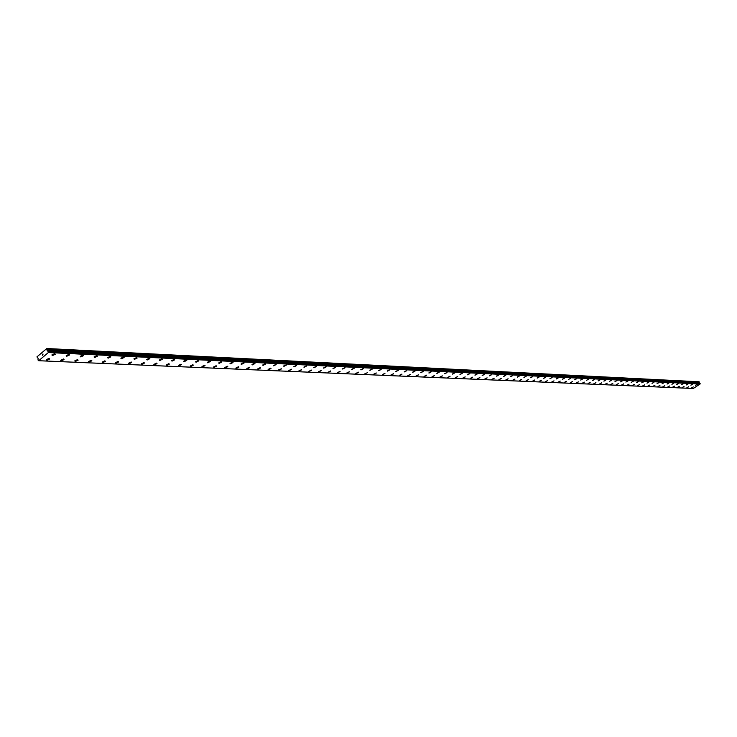 <?xml version="1.0" encoding="UTF-8"?>
<svg xmlns="http://www.w3.org/2000/svg" width="737" height="737" viewBox="0 0 737 737"><rect width="100%" height="100%" fill="white"/><g stroke="black" fill="none" stroke-linecap="round" stroke-linejoin="round"><path stroke-width="1.11" d="M693.333 386.943L691.481 387.92M688.717 386.741L686.856 387.745M686.958 387.791L688.726 386.768L686.958 387.791M684.047 386.538L682.176 387.515M679.33 386.326L677.46 387.34M677.561 387.386L679.339 386.354L677.561 387.386M674.558 386.114L672.669 387.137M672.78 387.183L674.567 386.151L672.78 387.183M669.74 385.939L667.833 386.925M663.051 386.759L664.857 385.718L663.051 386.759M664.848 385.681L662.941 386.685M659.91 385.469L657.984 386.474M654.926 385.285L652.991 386.289M649.868 385.027L647.915 386.031M644.755 384.797L642.802 385.847M642.922 385.902L644.764 384.834L642.922 385.902M639.587 384.603L637.616 385.626M634.354 384.373L632.374 385.396M629.057 384.143L627.067 385.165M623.695 383.866L621.696 384.935M621.825 384.99L623.705 383.913L621.825 384.99M618.279 383.673L616.261 384.705M612.779 383.387L610.752 384.465M610.89 384.521L612.788 383.433L610.89 384.521M607.224 383.139L605.188 384.226M605.326 384.281L607.233 383.185L605.326 384.281M601.604 382.89L599.549 383.986M599.688 384.041L601.613 382.936L599.688 384.041M595.901 382.641L593.838 383.737M593.985 383.793L595.92 382.687L593.985 383.793M590.144 382.383L588.062 383.489M588.209 383.553L590.153 382.439L588.209 383.553M584.303 382.125L582.212 383.231M582.359 383.295L584.312 382.181L582.359 383.295M578.388 381.867L576.288 382.982M576.435 383.047L578.407 381.923L576.435 383.047M572.409 381.6L570.291 382.724M570.447 382.789L572.419 381.655L570.447 382.789M566.348 381.333L564.21 382.457M564.367 382.521L566.357 381.388L564.367 382.521M560.203 381.066L558.056 382.19M558.222 382.263L560.212 381.121L558.222 382.263M553.994 380.845L551.829 381.923M547.683 380.513L545.509 381.646M545.675 381.72L547.702 380.578L545.675 381.72M541.308 380.228L539.115 381.37M539.281 381.444L541.317 380.292L539.281 381.444M534.841 379.942L532.639 381.093M532.805 381.167L534.85 380.016L532.805 381.167M528.291 379.656L526.071 380.808M526.246 380.891L528.3 379.721L526.246 380.891M521.649 379.362L519.41 380.522M519.594 380.605L521.658 379.435L519.594 380.605M514.923 379.067L512.666 380.237M512.851 380.31L514.933 379.14L512.851 380.31M508.097 378.763L505.831 379.933M506.024 380.016L508.115 378.836L506.024 380.016M501.188 378.459L498.903 379.638M499.096 379.721L501.197 378.542L499.096 379.721M494.186 378.145L491.883 379.334M492.076 379.417L494.195 378.228L492.076 379.417M487.083 377.832L484.762 379.03M484.964 379.113L487.093 377.924L484.964 379.113M479.879 377.519L477.539 378.717M477.751 378.8L479.888 377.602L477.751 378.8M472.574 377.197L470.224 378.394M470.427 378.486L472.583 377.289L470.427 378.486M465.167 376.865L462.799 378.081M463.011 378.173L465.176 376.966L463.011 378.173M457.659 376.543L455.273 377.749M455.484 377.851L457.668 376.635L455.484 377.851M450.04 376.202L447.635 377.418M447.856 377.519L450.049 376.303L447.856 377.519M442.311 375.861L439.888 377.086M440.109 377.187L442.32 375.962L440.109 377.187M434.471 375.52L432.02 376.745M432.26 376.847L434.48 375.621L432.26 376.847M426.52 375.17L424.051 376.404M424.291 376.506L426.53 375.28L424.291 376.506M418.441 374.811L415.963 376.054M416.202 376.156L418.45 374.921L416.202 376.156M410.251 374.451L407.745 375.695M407.994 375.806L410.26 374.571L407.994 375.806M401.941 374.083L399.408 375.336M399.666 375.446L401.951 374.203L399.666 375.446M393.503 373.714L390.951 374.967M391.218 375.087L393.512 373.834L391.218 375.087M384.935 373.337L382.365 374.599M382.632 374.718L384.944 373.466L382.632 374.718M376.238 372.95L373.641 374.221M373.917 374.341L376.238 373.088L373.917 374.341M367.413 372.701L364.787 373.843M358.44 372.167L355.796 373.447M356.091 373.576L358.44 372.314L356.091 373.576M349.329 371.761L346.666 373.051M346.961 373.189L349.329 371.918L346.961 373.189M340.079 371.356L337.389 372.655M337.693 372.784L340.079 371.512L337.693 372.784M330.673 370.941L327.965 372.24M328.278 372.378L330.683 371.107L328.278 372.378M321.129 370.527L318.393 371.826M318.716 371.973L321.129 370.693L318.716 371.973M311.419 370.094L308.665 371.411M308.987 371.549L311.429 370.269L308.987 371.549M301.562 369.661L298.771 370.978M299.111 371.126L301.562 369.845L299.111 371.126M291.539 369.219L288.72 370.545M289.07 370.702L291.539 369.412L289.07 370.702M281.35 368.776L278.503 370.103M278.862 370.26L278.512 369.91L281.35 368.97L278.862 370.26M270.986 368.316L268.121 369.652M268.48 369.817L268.13 369.458L270.626 368.159L270.986 368.518L268.48 369.817M260.456 367.855L257.563 369.191M257.932 369.357L257.563 368.988L260.087 367.689L260.456 368.058L257.932 369.357M249.742 367.385L246.821 368.73M247.199 368.896L246.821 368.518L249.364 367.219L249.742 367.597L247.199 368.896M238.852 366.906L235.895 368.251M236.282 368.426L235.904 368.039L238.456 366.731L238.843 367.127L236.282 368.426M227.77 366.418L224.776 367.772M225.181 367.956L224.794 367.542L227.365 366.243L227.761 366.648L225.181 367.956M216.494 365.921L213.472 367.284M213.887 367.468L213.481 367.044L216.079 365.745L216.475 366.16L213.887 367.468M205.015 365.414L201.966 366.786M202.389 366.971L201.984 366.538L204.591 365.23L205.006 365.663L202.389 366.971M192.901 364.714L193.324 365.165L190.69 366.473L190.275 366.013L192.901 364.714L193.324 365.156L190.69 366.464L190.275 366.022M181.007 364.189L181.44 364.649L178.787 365.957L178.354 365.488L181.007 364.189L181.431 364.649L178.787 365.957L178.354 365.497M166.663 365.432L166.221 364.953L168.893 363.645L169.335 364.124L166.663 365.432M168.893 363.645L169.335 364.124L166.663 365.441L166.221 364.962M156.557 363.101L157.009 363.599L154.319 364.907L153.867 364.41L156.557 363.101L157.009 363.59L154.319 364.907L153.867 364.41M144.001 362.54L144.461 363.055L141.753 364.373L141.292 363.848L144.001 362.54L144.461 363.055L141.753 364.364L141.292 363.857M131.204 361.978L131.683 362.503L128.947 363.82L128.478 363.286L131.204 361.978L131.674 362.503L128.947 363.811L128.478 363.286M118.178 361.397L118.657 361.95L115.912 363.258L115.423 362.705L118.178 361.397L118.657 361.941L115.902 363.258L115.423 362.705M104.894 360.808L105.391 361.379L102.618 362.687L102.121 362.116L104.894 360.808L105.391 361.37L102.618 362.687L102.121 362.116M91.36 360.209L91.867 360.789L89.076 362.107L88.569 361.517L91.37 360.209L91.876 360.798L89.076 362.107L88.569 361.517M77.569 359.601L78.094 360.209L75.275 361.517L74.759 360.9L77.569 359.601L78.094 360.2L75.275 361.508L74.759 360.909M63.511 358.974L64.045 359.601L61.208 360.909L60.674 360.282L63.511 358.974L64.045 359.601L61.208 360.909L60.674 360.273M49.176 358.339L49.72 358.983L46.864 360.292L46.311 359.638L49.176 358.339L49.72 358.983L46.864 360.292L46.311 359.638M695.544 385.377L697.303 384.364L695.544 385.377M697.294 384.364L695.442 385.313M692.697 384.115L690.836 385.129M690.938 385.165L692.697 384.143L690.938 385.165M688.045 383.894L686.175 384.907M686.276 384.954L688.054 383.922L686.276 384.954M683.337 383.673L681.458 384.659M678.584 383.443L676.695 384.465M676.806 384.511L678.593 383.48L676.806 384.511M673.775 383.212L671.877 384.244M671.987 384.29L673.784 383.249L671.987 384.29M668.91 382.982L667.003 384.023M667.114 384.069L668.92 383.019L667.114 384.069M663.991 382.752L662.066 383.756M659.016 382.512L657.082 383.553M657.192 383.608L659.025 382.549L657.192 383.608M653.977 382.273L652.033 383.323M652.153 383.369L653.986 382.31L652.153 383.369M648.882 382.033L646.929 383.083M647.04 383.139L648.892 382.07L647.04 383.139M643.733 381.821L641.752 382.807M638.509 381.536L636.528 382.604M636.657 382.66L638.518 381.582L636.657 382.66M633.24 381.333L631.24 382.356M627.896 381.075L625.879 382.07M622.498 380.817L620.471 381.858M617.026 380.559L614.99 381.6M611.48 380.301L609.435 381.342M605.869 379.988L603.815 381.084M603.953 381.14L605.878 380.034L603.953 381.14M600.194 379.712L598.131 380.817M598.269 380.882L600.204 379.767L598.269 380.882M594.446 379.444L592.364 380.55M592.511 380.614L594.455 379.491L592.511 380.614M588.633 379.214L586.532 380.274M582.737 378.882L580.627 380.006M580.774 380.071L582.746 378.938L580.774 380.071M576.767 378.606L574.648 379.721M574.796 379.795L576.776 378.661L574.796 379.795M570.724 378.311L568.586 379.389M564.606 378.026L562.46 379.159M562.617 379.223L564.616 378.081L562.617 379.223M558.406 377.731L556.242 378.864M556.407 378.938L558.416 377.795L556.407 378.938M552.124 377.427L549.949 378.578M550.115 378.643L552.133 377.491L550.115 378.643M545.758 377.132L543.574 378.274M543.74 378.348L545.776 377.197L543.74 378.348M539.318 376.819L537.107 377.98M537.282 378.053L539.327 376.893L537.282 378.053M532.787 376.515L530.557 377.676M530.732 377.749L532.796 376.579L530.732 377.749M526.163 376.202L523.924 377.362M524.108 377.445L526.172 376.275L524.108 377.445M519.456 375.879L517.199 377.049M517.383 377.132L519.465 375.953L517.383 377.132M512.666 375.63L510.382 376.736M505.766 375.225L503.482 376.414M503.666 376.496L505.775 375.308L503.666 376.496M498.774 374.893L496.471 376.091M496.664 376.174L498.792 374.976L496.664 376.174M491.699 374.562L489.377 375.759M489.571 375.842L491.708 374.645L489.571 375.842M484.513 374.221L482.173 375.419M482.376 375.511L484.522 374.304L482.376 375.511M477.226 373.871L474.877 375.078M475.079 375.17L477.244 373.963L475.079 375.17M469.847 373.521L467.47 374.737M467.682 374.829L469.856 373.622L467.682 374.829M462.357 373.171L459.962 374.387M460.183 374.479L462.366 373.263L460.183 374.479M454.757 372.811L452.352 374.028M452.573 374.129L454.766 372.904L452.573 374.129M447.055 372.443L444.623 373.668M444.844 373.77L447.064 372.544L444.844 373.77M439.234 372.074L436.783 373.309M437.013 373.41L439.243 372.176L437.013 373.41M431.302 371.697L428.833 372.94M429.072 373.042L431.311 371.807L429.072 373.042M423.25 371.31L420.763 372.563M421.002 372.664L423.259 371.43L421.002 372.664M415.078 370.923L412.573 372.176M412.821 372.286L415.088 371.043L412.821 372.286M406.787 370.536L404.254 371.789M404.512 371.899L406.796 370.656L404.512 371.899M398.367 370.131L395.815 371.402M396.082 371.512L398.376 370.26L396.082 371.512M389.827 369.725L387.247 370.997M387.515 371.116L389.836 369.854L387.515 371.116M381.149 369.32L378.551 370.591M378.827 370.711L381.158 369.449L378.827 370.711M372.342 368.896L369.725 370.177M370.002 370.306L372.342 369.044L370.002 370.306M363.396 368.472L360.752 369.762M361.038 369.891L363.396 368.62L361.038 369.891M354.304 368.039L351.641 369.338M351.936 369.467L354.313 368.196L351.936 369.467M345.073 367.606L342.392 368.905M342.687 369.044L345.082 367.763L342.687 369.044M335.703 367.164L332.986 368.463M333.299 368.601L335.703 367.321L333.299 368.601M326.169 366.713L323.432 368.021M323.755 368.159L326.178 366.879L323.755 368.159M316.495 366.252L313.732 367.57M314.054 367.717L316.495 366.427L314.054 367.717M306.656 365.782L303.865 367.109M304.197 367.256L306.656 365.967L304.197 367.256M296.652 365.312L293.833 366.639M294.183 366.796L296.652 365.497L294.183 366.796M286.49 364.833L283.644 366.16M283.994 366.326L283.644 365.976L286.481 365.027L283.994 366.326M276.154 364.336L273.28 365.681M273.639 365.838L273.28 365.478L276.145 364.539L273.639 365.838M265.642 363.838L262.74 365.193M263.109 365.359L262.74 364.981L265.274 363.682L265.633 364.05L263.109 365.359M254.947 363.341L252.017 364.686M252.404 364.861L252.026 364.474L254.569 363.166L254.947 363.553L252.404 364.861M244.076 362.825L241.119 364.179M241.506 364.354L241.128 363.958L243.689 362.65L244.067 363.046L241.506 364.354M233.021 362.3L230.027 363.663M230.432 363.838L230.036 363.433L232.625 362.125L233.012 362.53L230.432 363.838M221.763 361.766L218.742 363.129M219.156 363.323L218.76 362.899L221.358 361.581L221.754 362.005L219.156 363.323M210.312 361.222L207.263 362.595M207.687 362.788L207.272 362.346L209.898 361.038L210.303 361.471L207.687 362.788M198.225 360.485L198.649 360.927L196.005 362.245L195.591 361.793L198.225 360.485L198.64 360.927L196.005 362.245L195.591 361.793M186.35 359.914L186.783 360.384L184.121 361.692L183.697 361.222L186.35 359.914L186.774 360.375L184.121 361.692L183.697 361.231M174.264 359.334L174.697 359.822L172.025 361.139L171.583 360.651L174.264 359.334L174.697 359.813L172.025 361.13L171.583 360.651M161.956 358.753L162.398 359.251L159.708 360.568L159.256 360.061L161.956 358.753L162.398 359.241L159.699 360.559L159.256 360.061M149.418 358.154L149.878 358.67L147.16 359.988L146.7 359.463L149.418 358.154L149.869 358.661L147.151 359.978L146.7 359.463M136.649 357.537L137.119 358.071L134.374 359.389L133.904 358.855L136.649 357.537L137.11 358.071L134.374 359.389L133.904 358.855M123.641 356.92L124.12 357.473L121.356 358.79L120.877 358.228L123.641 356.92L124.111 357.473L121.356 358.781L120.877 358.237M110.384 356.284L110.872 356.855L108.09 358.173L107.602 357.602L110.384 356.284L110.872 356.855L108.09 358.173L107.602 357.602M96.869 355.639L97.376 356.229L94.576 357.546L94.069 356.957L96.869 355.639L97.376 356.229L94.576 357.546L94.069 356.957M83.097 354.985L83.613 355.593L80.794 356.911L80.278 356.293L83.097 354.985L83.613 355.593L80.794 356.901L80.278 356.303M69.066 354.313L69.591 354.948L66.745 356.257L66.219 355.63L69.066 354.313L69.591 354.939L66.745 356.257L66.219 355.621M54.741 353.631L55.284 354.285L52.419 355.593L51.876 354.939L54.75 353.631L55.284 354.285L52.419 355.593L51.876 354.939M42.949 353.935L42.949 354.976M42.433 354.377L42.368 355.262M47.076 350.278L48.255 351.383L48.356 352.544L38.711 360.715L38.038 360.043L38.066 358.246L36.914 356.911L46.818 348.509L47.076 350.278L699.164 382.715L699.293 382.042L46.818 348.509M699.864 383.304L699.164 382.715M38.711 360.715L693.259 388.491L700.095 383.995L699.957 383.304L48.191 351.319L699.957 383.304M48.356 352.544L700.095 383.995M47.868 351.171L699.735 383.222M47.804 351.125L699.689 383.203M47.057 348.583L699.137 381.775M48.375 352.461L700.104 383.949M48.375 352.378L700.104 383.903M48.421 351.936L700.141 383.655M48.43 351.779L700.141 383.572M48.255 351.383L700.012 383.341M47.389 350.996L699.395 383.12M47.214 350.821L699.266 383.019M47.104 350.572L699.192 382.89M47.279 349.209L699.302 382.125M47.26 349.062L699.293 382.042"/></g></svg>
